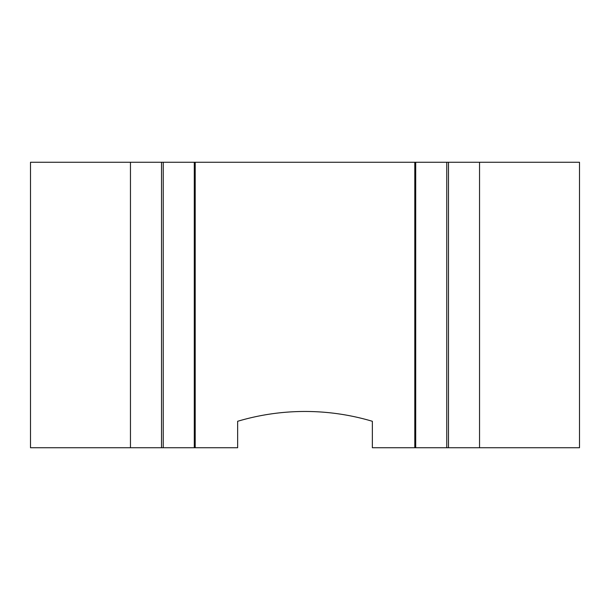 <?xml version="1.0" encoding="UTF-8"?>
<svg xmlns="http://www.w3.org/2000/svg" width="610" height="610" viewBox="0 0 610 610"><rect width="100%" height="100%" fill="white"/><g stroke="black" fill="none" stroke-linecap="round" stroke-linejoin="round"><path stroke-width="0.91" d="M462.738 162.26L448.487 162.26L448.487 447.74L579.5 447.74L579.5 162.26L462.738 162.26M161.513 447.74L161.513 162.26L30.5 162.26L30.5 447.74L237.641 447.74L237.641 421.289A235.879 235.879 0 0 1 372.359 421.289L372.359 447.74L414.8 447.74L414.8 162.26L414.8 447.74L448.487 447.74M446.764 447.74L446.764 162.26L415.707 162.26L415.707 447.74M194.293 447.74L194.293 162.26L415.707 162.26M446.764 162.26L448.487 162.26M194.293 162.26L163.236 162.26L163.236 447.74M161.513 162.26L163.236 162.26M195.2 447.74L195.2 162.26L195.2 447.74M479.544 447.74L479.544 162.26M130.456 162.26L130.456 447.74"/></g></svg>
